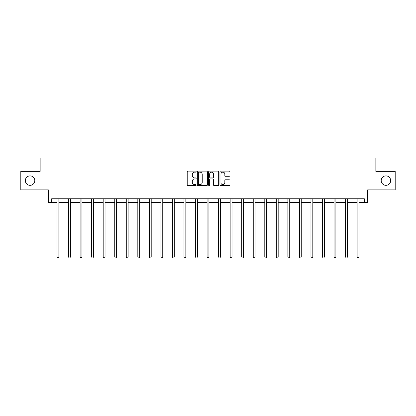 <?xml version="1.0" encoding="UTF-8"?>
<svg xmlns="http://www.w3.org/2000/svg" width="416" height="416" viewBox="0 0 416 416"><rect width="100%" height="100%" fill="white"/><g stroke="black" fill="none" stroke-linecap="round" stroke-linejoin="round"><path stroke-width="0.62" d="M381.217 180.617A4.737 4.737 0 0 0 385.949 185.349A4.737 4.737 0 0 0 390.686 180.617A4.737 4.737 0 0 0 385.949 175.88A4.737 4.737 0 0 0 381.217 180.617M25.314 180.617A4.737 4.737 0 0 0 30.051 185.349A4.737 4.737 0 0 0 34.783 180.617A4.737 4.737 0 0 0 30.051 175.88A4.737 4.737 0 0 0 25.314 180.617M196.16 171.642A0.51 0.51 0 0 0 195.655 171.132L187.938 171.132A0.728 0.728 0 0 0 187.21 171.86L187.21 184.933A0.728 0.728 0 0 0 187.938 185.661L195.655 185.661A0.51 0.51 0 0 0 196.16 185.151A0.51 0.51 0 0 0 195.655 184.642L194.657 184.642A2.324 2.324 0 0 1 192.332 182.317L192.332 181.23A2.324 2.324 0 0 1 194.657 178.906L195.655 178.906A0.51 0.51 0 0 0 196.16 178.396A0.51 0.51 0 0 0 195.655 177.887L194.657 177.887A2.324 2.324 0 0 1 192.332 175.562L192.332 174.476A2.324 2.324 0 0 1 194.657 172.151L195.655 172.151A0.51 0.51 0 0 0 196.16 171.642M51.693 202.441L51.693 198.744L364.307 198.744L364.307 202.441L367.676 202.441L367.676 189.862L395.2 189.862L395.2 171.366L375.851 171.366L375.851 158.049L40.149 158.049L40.149 171.366L20.8 171.366L20.8 189.862L48.324 189.862L48.324 202.441L57.018 202.441M229.226 176.254A0.728 0.728 0 0 0 229.954 175.526L229.954 171.86A0.728 0.728 0 0 0 229.226 171.132L220.657 171.132A0.728 0.728 0 0 0 219.929 171.86L219.929 184.933A0.728 0.728 0 0 0 220.657 185.661L229.226 185.661A0.728 0.728 0 0 0 229.954 184.933L229.954 180.502A0.728 0.728 0 0 0 229.226 179.774L225.56 179.774A0.728 0.728 0 0 0 224.832 180.502L224.832 182.697A1.945 1.945 0 0 1 222.888 184.642A1.945 1.945 0 0 1 220.948 182.697L220.948 174.091A1.945 1.945 0 0 1 222.888 172.151A1.945 1.945 0 0 1 224.832 174.091L224.832 175.526A0.728 0.728 0 0 0 225.56 176.254L229.226 176.254M207.366 171.86A0.728 0.728 0 0 0 206.638 171.132L198.068 171.132A0.728 0.728 0 0 0 197.34 171.86L197.34 184.933A0.728 0.728 0 0 0 198.068 185.661L206.638 185.661A0.728 0.728 0 0 0 207.366 184.933L207.366 171.86M209.362 171.132L217.932 171.132A0.728 0.728 0 0 1 218.66 171.86L218.66 184.933A0.728 0.728 0 0 1 217.932 185.661L214.266 185.661A0.728 0.728 0 0 1 213.538 184.933L213.538 179.629A0.728 0.728 0 0 0 212.81 178.906L210.376 178.906A0.728 0.728 0 0 0 209.654 179.629L209.654 185.151A0.51 0.51 0 0 1 209.144 185.661A0.51 0.51 0 0 1 208.634 185.151L208.634 171.86A0.728 0.728 0 0 1 209.362 171.132M58.869 202.441L68.562 202.441M70.413 202.441L80.106 202.441M81.952 202.441L91.65 202.441M93.496 202.441L103.189 202.441M105.04 202.441L114.733 202.441M116.584 202.441L126.277 202.441M128.128 202.441L137.821 202.441M139.667 202.441L149.36 202.441M151.211 202.441L160.904 202.441M162.755 202.441L172.448 202.441M174.299 202.441L183.992 202.441M185.838 202.441L195.53 202.441M197.382 202.441L207.074 202.441M208.926 202.441L218.618 202.441M220.47 202.441L230.162 202.441M232.008 202.441L241.701 202.441M243.552 202.441L253.245 202.441M255.096 202.441L264.789 202.441M266.64 202.441L276.333 202.441M278.179 202.441L287.872 202.441M289.723 202.441L299.416 202.441M301.267 202.441L310.96 202.441M312.811 202.441L322.504 202.441M324.35 202.441L334.048 202.441M335.894 202.441L345.587 202.441M347.438 202.441L357.131 202.441M358.982 202.441L364.307 202.441M198.869 172.151A0.51 0.51 0 0 0 198.359 172.656L198.359 184.132A0.51 0.51 0 0 0 198.869 184.642L199.919 184.642A2.324 2.324 0 0 0 202.244 182.317L202.244 174.476A2.324 2.324 0 0 0 199.919 172.151L198.869 172.151M213.538 174.127A1.945 1.945 0 0 0 211.593 172.188A1.945 1.945 0 0 0 209.654 174.127L209.654 177.159A0.728 0.728 0 0 0 210.376 177.887L212.81 177.887A0.728 0.728 0 0 0 213.538 177.159L213.538 174.127M58.968 198.744L58.921 198.853A0.738 0.738 0 0 0 58.869 199.129L58.869 256.989L57.018 256.989L57.018 199.129A0.738 0.738 0 0 0 56.966 198.853L56.924 198.744M58.869 256.989L58.313 257.951L57.574 257.951L57.018 256.989M70.507 198.744L70.465 198.853A0.738 0.738 0 0 0 70.413 199.129L70.413 256.989L68.562 256.989L68.562 199.129A0.738 0.738 0 0 0 68.51 198.853L68.463 198.744M70.413 256.989L69.857 257.951L69.118 257.951L68.562 256.989M82.051 198.744L82.009 198.853A0.738 0.738 0 0 0 81.952 199.129L81.952 256.989L80.106 256.989L80.106 199.129A0.738 0.738 0 0 0 80.049 198.853L80.007 198.744M81.952 256.989L81.401 257.951L80.657 257.951L80.106 256.989M93.595 198.744L93.553 198.853A0.738 0.738 0 0 0 93.496 199.129L93.496 256.989L91.65 256.989L91.65 199.129A0.738 0.738 0 0 0 91.593 198.853L91.551 198.744M93.496 256.989L92.945 257.951L92.201 257.951L91.65 256.989M105.139 198.744L105.092 198.853A0.738 0.738 0 0 0 105.04 199.129L105.04 256.989L103.189 256.989L103.189 199.129A0.738 0.738 0 0 0 103.137 198.853L103.095 198.744M105.04 256.989L104.484 257.951L103.745 257.951L103.189 256.989M116.678 198.744L116.636 198.853A0.738 0.738 0 0 0 116.584 199.129L116.584 256.989L114.733 256.989L114.733 199.129A0.738 0.738 0 0 0 114.681 198.853L114.634 198.744M116.584 256.989L116.028 257.951L115.289 257.951L114.733 256.989M128.222 198.744L128.18 198.853A0.738 0.738 0 0 0 128.128 199.129L128.128 256.989L126.277 256.989L126.277 199.129A0.738 0.738 0 0 0 126.225 198.853L126.178 198.744M128.128 256.989L127.572 257.951L126.833 257.951L126.277 256.989M139.766 198.744L139.724 198.853A0.738 0.738 0 0 0 139.667 199.129L139.667 256.989L137.821 256.989L137.821 199.129A0.738 0.738 0 0 0 137.764 198.853L137.722 198.744M139.667 256.989L139.116 257.951L138.372 257.951L137.821 256.989M151.31 198.744L151.263 198.853A0.738 0.738 0 0 0 151.211 199.129L151.211 256.989L149.36 256.989L149.36 199.129A0.738 0.738 0 0 0 149.308 198.853L149.266 198.744M151.211 256.989L150.654 257.951L149.916 257.951L149.36 256.989M162.854 198.744L162.807 198.853A0.738 0.738 0 0 0 162.755 199.129L162.755 256.989L160.904 256.989L160.904 199.129A0.738 0.738 0 0 0 160.852 198.853L160.805 198.744M162.755 256.989L162.198 257.951L161.46 257.951L160.904 256.989M174.392 198.744L174.351 198.853A0.738 0.738 0 0 0 174.299 199.129L174.299 256.989L172.448 256.989L172.448 199.129A0.738 0.738 0 0 0 172.396 198.853L172.349 198.744M174.299 256.989L173.742 257.951L173.004 257.951L172.448 256.989M185.936 198.744L185.895 198.853A0.738 0.738 0 0 0 185.838 199.129L185.838 256.989L183.992 256.989L183.992 199.129A0.738 0.738 0 0 0 183.934 198.853L183.893 198.744M185.838 256.989L185.286 257.951L184.543 257.951L183.992 256.989M197.48 198.744L197.434 198.853A0.738 0.738 0 0 0 197.382 199.129L197.382 256.989L195.53 256.989L195.53 199.129A0.738 0.738 0 0 0 195.478 198.853L195.437 198.744M197.382 256.989L196.825 257.951L196.087 257.951L195.53 256.989M209.024 198.744L208.978 198.853A0.738 0.738 0 0 0 208.926 199.129L208.926 256.989L207.074 256.989L207.074 199.129A0.738 0.738 0 0 0 207.022 198.853L206.976 198.744M208.926 256.989L208.369 257.951L207.631 257.951L207.074 256.989M220.563 198.744L220.522 198.853A0.738 0.738 0 0 0 220.47 199.129L220.47 256.989L218.618 256.989L218.618 199.129A0.738 0.738 0 0 0 218.566 198.853L218.52 198.744M220.47 256.989L219.913 257.951L219.175 257.951L218.618 256.989M232.107 198.744L232.066 198.853A0.738 0.738 0 0 0 232.008 199.129L232.008 256.989L230.162 256.989L230.162 199.129A0.738 0.738 0 0 0 230.105 198.853L230.064 198.744M232.008 256.989L231.457 257.951L230.714 257.951L230.162 256.989M243.651 198.744L243.604 198.853A0.738 0.738 0 0 0 243.552 199.129L243.552 256.989L241.701 256.989L241.701 199.129A0.738 0.738 0 0 0 241.649 198.853L241.608 198.744M243.552 256.989L242.996 257.951L242.258 257.951L241.701 256.989M255.195 198.744L255.148 198.853A0.738 0.738 0 0 0 255.096 199.129L255.096 256.989L253.245 256.989L253.245 199.129A0.738 0.738 0 0 0 253.193 198.853L253.146 198.744M255.096 256.989L254.54 257.951L253.802 257.951L253.245 256.989M266.734 198.744L266.692 198.853A0.738 0.738 0 0 0 266.64 199.129L266.64 256.989L264.789 256.989L264.789 199.129A0.738 0.738 0 0 0 264.737 198.853L264.69 198.744M266.64 256.989L266.084 257.951L265.346 257.951L264.789 256.989M278.278 198.744L278.236 198.853A0.738 0.738 0 0 0 278.179 199.129L278.179 256.989L276.333 256.989L276.333 199.129A0.738 0.738 0 0 0 276.276 198.853L276.234 198.744M278.179 256.989L277.628 257.951L276.884 257.951L276.333 256.989M289.822 198.744L289.775 198.853A0.738 0.738 0 0 0 289.723 199.129L289.723 256.989L287.872 256.989L287.872 199.129A0.738 0.738 0 0 0 287.82 198.853L287.778 198.744M289.723 256.989L289.167 257.951L288.428 257.951L287.872 256.989M301.366 198.744L301.319 198.853A0.738 0.738 0 0 0 301.267 199.129L301.267 256.989L299.416 256.989L299.416 199.129A0.738 0.738 0 0 0 299.364 198.853L299.322 198.744M301.267 256.989L300.711 257.951L299.972 257.951L299.416 256.989M312.905 198.744L312.863 198.853A0.738 0.738 0 0 0 312.811 199.129L312.811 256.989L310.96 256.989L310.96 199.129A0.738 0.738 0 0 0 310.908 198.853L310.861 198.744M312.811 256.989L312.255 257.951L311.516 257.951L310.96 256.989M324.449 198.744L324.407 198.853A0.738 0.738 0 0 0 324.35 199.129L324.35 256.989L322.504 256.989L322.504 199.129A0.738 0.738 0 0 0 322.447 198.853L322.405 198.744M324.35 256.989L323.799 257.951L323.055 257.951L322.504 256.989M335.993 198.744L335.951 198.853A0.738 0.738 0 0 0 335.894 199.129L335.894 256.989L334.048 256.989L334.048 199.129A0.738 0.738 0 0 0 333.991 198.853L333.949 198.744M335.894 256.989L335.343 257.951L334.599 257.951L334.048 256.989M347.537 198.744L347.49 198.853A0.738 0.738 0 0 0 347.438 199.129L347.438 256.989L345.587 256.989L345.587 199.129A0.738 0.738 0 0 0 345.535 198.853L345.493 198.744M347.438 256.989L346.882 257.951L346.143 257.951L345.587 256.989M359.076 198.744L359.034 198.853A0.738 0.738 0 0 0 358.982 199.129L358.982 256.989L357.131 256.989L357.131 199.129A0.738 0.738 0 0 0 357.079 198.853L357.032 198.744M358.982 256.989L358.426 257.951L357.687 257.951L357.131 256.989"/></g></svg>
